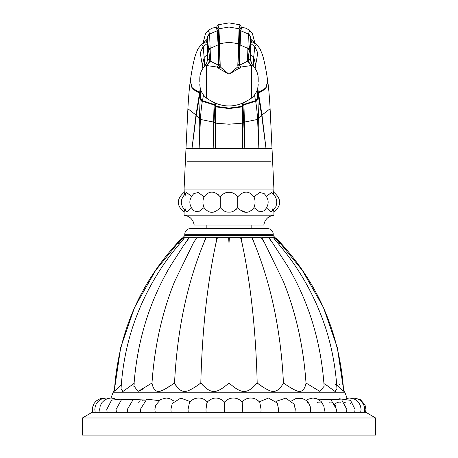 <?xml version="1.0" encoding="UTF-8"?>
<svg xmlns="http://www.w3.org/2000/svg" width="458" height="458" viewBox="0 0 458 458"><rect width="100%" height="100%" fill="white"/><g stroke="black" fill="none" stroke-linecap="round" stroke-linejoin="round"><path stroke-width="0.69" d="M375.606 417.988L375.606 435.1L82.394 435.1L82.394 417.988L92.092 412.28L365.908 412.28L375.606 417.988L82.394 417.988M310.192 406.446L310.581 409.429L310.226 412.28M275.899 401.414L285.718 398.151L294.122 404.139L295.255 409.429L294.963 412.28M259.285 401.815L268.554 398.048L277.222 403.023L278.641 409.429L278.424 412.28M241.99 402.17C244.286 399.496 247.194 398.116 250.721 398.019C254.442 398.082 257.476 399.559 259.818 402.445L261.06 409.429L260.917 412.28M206.089 412.28L205.991 409.429L206.993 402.279C212.827 396.708 218.706 396.657 224.643 402.118L224.62 402.118C226.939 399.45 229.864 398.088 233.397 398.019C236.941 398.099 239.872 399.479 242.185 402.17L242.792 412.28M224.804 404.013C224.575 400.733 224.431 402.536 224.374 409.429L224.397 412.28M207.526 402.279C205.207 399.513 202.241 398.094 198.629 398.019C194.816 398.116 191.753 399.674 189.435 402.691L188.055 409.429L188.232 412.28M190.31 401.632L180.813 398.082L172.248 403.487L170.908 409.429L171.166 412.28M174.12 401.168L169.683 398.552L166.248 398.019L160.798 399.405L155.691 405.112L154.901 409.429L155.222 412.28M360.978 411.17L360.83 411.69M110.991 398.019L112.966 392.792A22.826 22.826 0 0 1 114.443 389.649L120.683 347.616L134.555 307.484L155.52 270.598L182.232 237.725C140.978 280.588 118.347 331.735 114.357 391.172L115.382 390.748L121.318 384.829M347.118 398.3L345.034 392.792A22.826 22.826 0 0 0 343.557 389.649L337.317 347.616L323.445 307.484L302.48 270.598L275.768 237.725C317.022 280.588 339.653 331.735 343.643 391.172L342.613 390.743L337.546 385.539M137.795 402.977L138.247 402.548M138.78 402.095L139.301 401.695M140.543 400.945L141.03 400.716M141.934 400.401L142.312 400.309M143.606 400.178L144.316 400.235M173.868 402.135L173.576 402.221M295.215 408.324L295.233 408.668M307.644 402.571L308.028 402.834M317.194 402.588L317.554 402.416M318.018 402.256L318.487 402.158M318.654 402.135L318.991 402.113M319.472 402.135L319.947 402.221M320.892 402.571L321.333 402.834M322.163 403.527L322.861 404.374M323.165 404.861L323.651 405.862M323.858 406.429L323.978 406.83M329.119 402.256L329.645 402.158M329.829 402.135L330.212 402.113M330.75 402.135L331.283 402.221M332.342 402.571L332.846 402.834M333.779 403.527L334.563 404.374M334.913 404.866L335.451 405.857M335.685 406.429L335.932 407.248M335.634 403.601L336.092 403.24M336.59 402.92L337.099 402.656M337.243 402.593L337.695 402.416M338.262 402.256L338.84 402.158M339.035 402.135L339.464 402.113M340.048 402.135L340.632 402.221M343.351 403.527L344.21 404.374M344.588 404.866L345.177 405.857M345.429 406.429L345.704 407.248M344.485 402.485L345.561 402.204M350.158 403.143L351.143 403.899M338.874 383.844L339.796 384.726M341.199 389.134L340.471 388.344M334.878 383.844L335.491 384.72M335.393 391.458L335.096 391.378M334.672 391.189L330.779 388.327M327.178 385.567L325.97 384.72M324.636 383.838L334.655 391.184L336.962 388.985C335.783 368.753 332.199 349.019 326.216 329.771C316.913 300.86 303.07 274.743 284.676 251.425L273.432 237.725M261.879 386.254L257.19 383.025C264.638 388.573 269.968 391.395 273.18 391.493C276.987 391.418 280.411 388.596 283.456 383.025C291.471 388.573 296.75 391.395 299.292 391.493C302.778 391.418 305.022 388.596 306.013 383.025L319.856 391.413L324.121 386.26M275.115 391.235L274.497 391.378M231.032 384.709L229 383.025C242.07 394.275 246.839 394.338 257.19 383.025C255.867 331.1 250.841 284.555 242.116 243.381L240.576 237.725L242.116 243.381L241.263 237.725L242.116 243.381M224.552 386.598L223.309 387.502M202.711 385.149L202.304 384.726M201.497 383.838L200.81 383.025L199.762 383.747M198.148 384.863L196.911 385.71M175.712 385.27L175.385 384.737M174.904 383.844L174.406 383.111M168.916 386.615L167.559 387.502M142.787 389.037L141.688 389.747M141.07 390.124L140.291 390.565M133.879 386.604L133.885 386.105M185.118 243.381L188.936 237.725L185.118 243.381L189.297 237.725L183.337 245.912L170.164 266.436C149.068 302.24 136.976 342.069 133.896 385.928L133.913 385.693M134.097 384.623L134.343 383.81M125.286 389.873L124.731 390.29M122.904 391.378L122.618 391.458M117.924 387.926L114.935 391.212M114.368 391.017L114.437 390.697M114.552 390.296L114.752 389.764M273.575 237.725L275.155 239.734L273.575 237.725L275.052 237.725L279.672 243.381M184.568 237.725L173.324 251.425C154.93 274.743 141.087 300.86 131.784 329.771C125.801 349.019 122.217 368.753 121.038 388.985L123.339 391.189L134.079 383.392M133.896 385.928L138.11 391.418L151.987 383.025C152.972 388.573 155.199 391.395 158.674 391.493C161.21 391.418 166.5 388.596 174.544 383.025C177.578 388.584 180.996 391.407 184.797 391.493C188.02 391.401 193.362 388.579 200.81 383.025C211.115 394.275 215.878 394.338 229 383.025L229 243.381L228.645 237.725L229 243.381L229.355 237.725L240.576 237.725M229.355 237.725L229 243.381M217.424 237.725L215.884 243.381L217.424 237.725L228.645 237.725M200.81 383.025C202.133 331.1 207.159 284.555 215.884 243.381L216.737 237.725L215.884 243.381M174.544 383.025C177.097 331.1 186.807 284.555 203.661 243.381L206.283 237.725L216.737 237.725M203.661 243.381L205.665 237.725L203.661 243.381M193.745 242.419L196.688 237.725L205.665 237.725M196.688 237.725L193.167 243.381L174.555 281.601C162.487 311.68 155.067 344.124 152.296 378.926L151.987 383.025M189.297 237.725L196.184 237.725M184.608 237.725L188.936 237.725M182.845 239.734L184.425 237.725L182.845 239.734M178.328 243.381L182.948 237.725L184.425 237.725M180.269 243.101L184.024 238.429M204.474 241.555L205.528 239.276M252.472 239.276L253.526 241.555M283.456 383.025C280.903 331.1 271.193 284.555 254.339 243.381L252.335 237.725L254.339 243.381L251.717 237.725L241.263 237.725M306.013 383.025L305.704 378.926C302.933 344.124 295.513 311.68 283.445 281.601L264.833 243.381L261.816 237.725L264.833 243.381L261.312 237.725L264.243 242.397M268.703 237.725L272.882 243.381L269.064 237.725L272.882 243.381L268.703 237.725L261.816 237.725M273.976 238.429L277.731 243.101M275.058 237.725A274.594 274.594 0 0 0 273.208 235.544L184.792 235.544L184.792 234.301L273.208 234.301L273.208 235.544M182.942 237.725A274.594 274.594 0 0 1 184.792 235.544M269.064 237.725L273.392 237.725M324.104 385.928C321.024 342.069 308.932 302.24 287.836 266.436L272.882 243.381M252.335 237.725L261.312 237.725M273.208 234.301A5.702 5.702 0 0 0 267.506 228.594L190.494 228.594A5.702 5.702 0 0 0 184.792 234.301M251.82 225.033L251.82 228.594M206.18 225.033L206.18 228.594M263.814 225.033L194.186 225.033C193.121 219.388 189.755 216.107 184.082 215.197L273.918 215.197C268.251 216.107 264.879 219.388 263.814 225.033M237.765 196.843C243.61 190.545 249.009 190.545 253.955 196.843C255.432 200.421 255.432 203.999 253.955 207.577C249.009 213.88 243.61 213.88 237.765 207.577L237.765 196.843C234.794 193.505 231.868 192.011 229 192.36C226.075 192.028 223.155 193.522 220.235 196.843L220.235 207.577C223.206 210.92 226.132 212.415 229 212.065C231.925 212.392 234.845 210.898 237.765 207.577L238.194 208.167M225.88 211.619L225.542 211.51M225.399 211.464L225.01 211.321M224.466 211.092L224.031 210.886M192.434 209.169L192.669 209.529M185.015 208.058L185.095 208.505M185.215 209.077L185.33 209.535M184.517 210.13L184.082 212.065C176.41 205.613 176.41 199.047 184.082 192.36L184.517 194.295M184.127 211.877L184.265 211.298M191.461 208.052L186.704 211.842C179.53 205.424 179.53 199.001 186.704 192.583L191.461 196.373M220.235 207.577C214.39 213.88 208.991 213.88 204.045 207.577L198.377 211.951L193.837 210.817C188.53 205.081 188.53 199.345 193.837 193.602L198.377 192.475L204.045 196.843C208.991 190.545 214.39 190.545 220.235 196.843L220.275 196.791M253.955 196.843L259.623 192.475L264.163 193.602C269.47 199.345 269.47 205.081 264.163 210.817L259.623 211.951L253.955 207.577M266.539 196.373L271.296 192.583L274.004 194.862C276.907 198.497 277.491 202.476 275.768 206.798L271.296 211.842L266.539 208.052M273.735 211.298L273.483 210.13M273.483 194.295L273.918 189.097L184.082 189.097L184.334 193.425M273.873 192.549L273.603 193.717M272.67 209.535L272.785 209.077M272.905 208.505L272.985 208.058M273.054 196.843L272.905 195.904M265.331 209.529L265.56 209.18M238.687 208.739L239.213 209.272M239.78 209.764L244.904 211.98M249.799 211.327L250.234 211.121M250.692 210.875L251.07 210.646M251.173 210.577L251.682 210.211M242.442 193.099L241.979 193.299M241.481 193.545L241.051 193.78M240.954 193.843L240.376 194.215M236.271 209.3L235.097 210.222M233.523 211.098L233.185 211.247M232.561 192.944L232.876 193.058M221.729 195.125L222.897 194.203M224.466 193.328L224.844 193.167M184.477 194.083L184.402 193.745M185.467 194.432L185.335 194.862M185.209 195.371L185.101 195.887M185.009 196.419L184.946 196.843M218.477 194.873L218.163 194.616M204.045 196.843C202.568 200.421 202.568 203.999 204.045 207.577M241.154 26.976L239.855 29.907L239.105 63.954L237.891 65.826L239.78 29.598L241.246 27.062M241.063 26.856L241.772 27.268L240.782 30.8L239.253 64L239.505 65.202L241.091 67.034L229 74.259L220.189 66.839A14.261 7.643 -59.8 0 1 218.907 68.482L216.909 67.034L207.153 65.603L204.709 66.158L206.501 63.633L207.743 59.265L207.886 42.588M247.881 48.044A6.847 6.143 2.9 0 1 249.209 50.088L250.715 39.085L250.257 59.265L251.499 63.633L253.291 66.158L250.847 65.603L247.864 61.074L247.532 59.752L248.379 34.087L249.702 30.285L245.94 28.224L241.772 27.268M252.032 41.632L250.675 40.052M248.402 33.795A6.847 6.796 10.8 0 1 250.715 39.085L254.327 42.709M251.408 41.363L251.665 41.512L250.744 43.687L250.509 59.74L252.181 64.773M256.927 90.724L257.831 98.356L258.673 118.341L258.885 148.673L266.029 148.667L261.953 114.735L257.711 88.239M273.918 189.097L272.023 148.667L266.029 148.667L261.667 115.21L257.219 89.94M267.741 81.249L265.697 88.051L258.575 92.339A1.139 1.059 -13 0 0 258.003 93.512L257.762 97.668A6.847 6.406 171.8 0 1 255.61 101.172L255.719 101.733C256.491 105.964 257.115 111.867 257.579 119.441L258.885 148.673L244.824 148.673L242.929 103.187M258.673 118.341A6.847 5.175 176.7 0 1 257.579 119.441L244.4 122.086L244.824 148.673L215.569 148.667L215.563 123.15L216.079 103.594M242.654 103.302L242.431 148.667L242.437 123.15L229 124.215L229 148.667M243.931 122.297A1.139 0.864 -1.3 0 1 244.4 122.086L243.959 104.974A1.139 1.059 -3.3 0 0 243.095 105.626M257.768 97.726A6.847 6.406 171.6 0 1 255.616 101.229L243.959 104.899A1.139 1.059 -3.2 0 0 243.089 105.552L242.757 106.302A1.139 1.065 177.5 0 1 242.076 106.909L242.437 123.15A1.139 0.882 179.6 0 0 242.832 122.962M254.482 95.024L255.61 101.172M243.959 104.899L243.931 104.413A1.139 1.059 -3.2 0 0 243.055 105.088M257.699 97.05A6.847 6.429 171.3 0 1 255.518 100.663L243.931 104.344A1.139 1.065 -3.1 0 0 243.049 105.014L242.74 105.752A1.139 1.065 177.5 0 1 242.053 106.376L242.076 106.909M243.931 104.344L243.856 102.787M241.921 103.594L242.053 106.376M200.289 88.239L196.047 114.735L191.971 148.667L215.569 148.667L215.346 103.302M214.144 102.787L214.069 104.344A1.139 1.065 -176.9 0 1 214.951 105.014L213.714 127.576L213.6 122.011A1.139 0.864 -178.8 0 1 214.069 122.229L215.168 122.996A1.139 0.882 0.4 0 0 215.563 123.179M214.069 104.344L213.6 122.011M199.505 91.961A1.139 1.059 -167.3 0 1 200.083 93.14L196.333 115.21L199.322 118.794L199.115 148.673L200.421 119.441C200.885 111.867 201.509 105.964 202.281 101.733L202.384 101.229L214.041 104.974A1.139 1.059 -176.7 0 1 214.905 105.626M213.176 148.673L213.714 127.576M196.047 114.735A1.139 0.819 -172.2 0 1 196.333 115.21L191.971 148.667L185.988 148.667L184.082 189.097M216.726 27.085L217.269 25.379L217.968 24.812L229 22.9L229 74.259L218.907 68.482M229 74.259L238.028 66.668L239.482 68.294L238 66.691L237.794 65.803L239.07 28.74L240.032 24.812L229 22.9M229 105.998L229 124.215L215.563 123.15A1.139 0.882 0.4 0 1 215.168 122.962M200.398 119.859A6.847 5.135 3.1 0 1 199.322 118.794L200.232 97.726A6.847 6.406 8.4 0 0 202.384 101.229L202.482 100.663L214.069 104.413A1.139 1.059 -176.8 0 1 214.945 105.088M214.041 104.899A1.139 1.059 -176.8 0 1 214.911 105.552L215.243 106.302A1.139 1.065 2.5 0 0 215.924 106.909M200.232 97.726L200.238 97.668A6.847 6.406 8.2 0 0 202.39 101.172M200.781 89.94L199.997 93.512A1.139 1.059 -167 0 0 199.425 92.339L192.303 88.051L190.31 80.837C191.965 69.347 193.711 60.662 195.537 54.777L197.959 48.88L201.217 44.569L203.215 46.487L200.278 52.836L201.365 59.803M217.968 24.812L218.93 28.74L219.628 43.636A1.139 1.013 178.1 0 0 219.153 43.968L220.109 65.826L218.895 63.954L218.145 29.907L216.846 26.976M216.754 27.062L218.22 29.598L219.153 43.968L218.678 44.535A1.139 1.019 -1.7 0 1 218.117 44.913L217.218 30.8L216.228 27.268L212.157 28.19L208.298 30.285L209.598 33.795L210.119 48.044A6.847 6.143 177.1 0 0 208.791 50.088L209.718 59.843L207.743 59.265A1.139 0.95 0.7 0 1 207.491 59.74L207.245 43.584L206.335 41.512L201.217 44.569M219.628 43.636L219.628 43.665A1.139 1.013 178.1 0 0 219.159 43.997M238.841 43.997A1.139 1.013 1.9 0 0 238.372 43.665L229 42.302L219.628 43.665L220.206 65.809A1.139 0.538 178.8 0 0 220.109 65.826L220.189 66.839L220.206 65.929A1.139 0.521 -179.2 0 0 220.121 65.946A14.261 8.708 -47.6 0 1 218.06 67.933M248.173 61.069L250.847 65.603L241.091 67.034L239.46 65.236L247.864 61.074A6.847 1.237 -21.6 0 1 248.173 61.069L248.15 60.279A14.261 13.093 -92.7 0 0 251.459 65.626L251.459 98.115C255.827 94.463 258.077 89.785 258.197 84.089M253.892 66.834L251.499 63.633M258.197 79.326L258.197 82.091M250.16 53.678A1.139 1.053 178.8 0 0 250.509 54.41L253.698 57.164L253.222 65.58A5.702 3.847 -30.5 0 0 253.308 66.181M247.532 59.752A6.847 4.294 -3.2 0 1 248.15 60.279L249.209 50.088L250.165 53.884A1.139 1.048 178.8 0 0 250.509 54.605M250.509 59.74A1.139 0.95 179.3 0 1 250.257 59.265L248.282 59.843A6.847 4.809 2 0 0 247.515 59.042M238.028 66.668L237.891 65.826A1.139 0.538 1.2 0 0 237.794 65.803M239.253 64A1.139 0.607 -178.6 0 1 239.105 63.954L239.46 65.236M238.372 43.636A1.139 1.013 1.9 0 1 238.847 43.968L239.322 44.535A1.139 1.019 -178.3 0 0 239.883 44.913M239.322 44.478A1.139 1.019 -178.1 0 0 239.883 44.855L247.87 48.411A6.847 6.143 3.6 0 1 249.181 50.42M200.083 93.146L200.301 97.05A6.847 6.429 8.7 0 0 202.482 100.663L203.518 95.024M215.071 103.187L215.26 105.752A1.139 1.065 2.5 0 0 215.947 106.376M200.301 97.05L201.073 90.724M207.325 40.052L205.968 41.632M203.673 42.709L207.285 39.085L208.791 50.088L207.835 53.884A1.139 1.048 1.2 0 1 207.491 54.605M210.119 48.044L210.485 59.042L210.136 61.074L218.495 65.202L216.909 67.034L218.54 65.231L218.747 64L218.117 44.913M218.54 65.231L218.895 63.954A1.139 0.607 -1.4 0 1 218.747 64M210.136 61.074L207.153 65.603L209.827 61.069A6.847 1.237 -158.4 0 1 210.136 61.074M210.485 59.042A6.847 4.809 178 0 0 209.718 59.843L209.85 60.279A14.261 13.093 -87.3 0 1 206.541 65.626L206.541 98.115C221.512 108.569 236.488 108.569 251.459 98.115M210.468 59.752A6.847 4.294 -176.7 0 0 209.85 60.279L209.827 61.069M206.501 63.633L207.491 59.74M205.819 64.773L206.461 63.57L204.778 65.58A5.702 3.847 -149.5 0 1 204.692 66.181M199.803 82.091L199.803 79.326M207.669 43.235A1.139 1.134 -3.6 0 1 207.245 43.584L203.215 46.487L204.778 65.58L204.108 66.828M218.678 44.478A1.139 1.019 -1.9 0 1 218.117 44.855L210.13 48.411A6.847 6.143 176.4 0 0 208.825 50.42M345.034 392.792L112.966 392.792M271.617 182.988L186.383 182.988M270.701 161.794L187.299 161.794M239.07 28.74A1.139 1.134 6.4 0 1 239.786 29.575L239.855 29.907A1.139 1.134 -173.5 0 0 240.782 30.8M239.86 29.867A1.139 1.134 -173.2 0 0 240.788 30.76L248.379 34.087A6.847 6.796 10.4 0 1 250.663 39.251M250.749 39.726L250.578 40.607M250.331 43.229A1.139 1.134 -176.4 0 0 250.755 43.584L254.785 46.487L257.722 52.836L256.635 59.803M250.326 43.338A1.139 1.134 -176.1 0 0 250.744 43.687M267.69 80.837C266.035 69.347 264.289 60.662 262.463 54.777L260.041 48.88L256.783 44.569L254.785 46.487L253.698 57.164L255.661 64.733L255.135 68.465M258.495 91.961A1.139 1.059 -12.7 0 0 257.917 93.14M258.638 92.648A1.139 1.053 -12.6 0 0 258.066 93.81L257.831 98.356A6.847 6.372 172.2 0 1 255.719 101.733M272.023 148.667L270.106 108.718C269.47 97.199 268.709 88.194 267.81 81.696L265.8 88.8L258.718 93.031A1.139 1.053 -12.4 0 0 258.152 94.182M270.106 108.718L261.993 115.038A1.139 0.813 -7.8 0 0 261.707 115.502M261.953 114.735A1.139 0.819 -7.8 0 0 261.667 115.21L258.678 118.794A6.847 5.135 176.9 0 1 257.602 119.859M244.4 122.011A1.139 0.864 -1.2 0 0 243.931 122.229L242.832 122.996A1.139 0.882 179.6 0 1 242.437 123.179M242.74 105.724A1.139 1.065 177.5 0 1 242.047 106.348L229 108.082L215.953 106.348A1.139 1.065 2.5 0 1 215.26 105.724M242.757 106.273A1.139 1.065 177.4 0 1 242.076 106.88L229 108.598L215.924 106.88A1.139 1.065 2.6 0 1 215.243 106.273M199.327 118.341A6.847 5.175 3.3 0 0 200.421 119.441L213.6 122.086M185.977 148.667L187.894 108.718L196.007 115.038A1.139 0.813 -172.2 0 1 196.293 115.502M190.259 81.255L192.2 88.8L199.282 93.031A1.139 1.053 -167.6 0 1 199.848 94.182M218.22 29.598A1.139 1.134 173.5 0 1 218.93 28.768L229 27.039L239.07 28.768A1.139 1.134 6.5 0 1 239.78 29.598M199.362 92.648A1.139 1.053 -167.4 0 1 199.934 93.81L200.169 98.356A6.847 6.372 7.8 0 0 202.281 101.733M218.93 28.74A1.139 1.134 173.6 0 0 218.214 29.575L218.145 29.907A1.139 1.134 -6.5 0 1 217.218 30.8M209.598 33.795A6.847 6.796 169.2 0 0 207.285 39.085L207.422 40.607M218.14 29.867A1.139 1.134 -6.8 0 1 217.212 30.76L209.621 34.087A6.847 6.796 169.6 0 0 207.337 39.251M207.84 53.678A1.139 1.053 1.2 0 1 207.491 54.41L204.302 57.164L202.339 64.733L202.865 68.465M207.674 43.338A1.139 1.134 -3.9 0 1 207.256 43.687M364.328 412.28L364.688 409.429L364.454 407.133L363.709 404.798L361.912 401.975L359.633 399.954L356.908 398.615L353.301 398.019L351.458 398.168M360.686 412.28L361.047 409.429L360.623 406.343L359.152 403.132L356.965 400.687L354.04 398.901L349.586 398.019L346.643 398.42M354.698 412.28L355.059 409.429L350.547 400.344L339.538 398.786M346.477 412.28L346.838 409.429L341.72 399.914L330.287 399.244M336.183 412.28L336.55 409.429L330.871 399.565L319.06 399.777M324.024 412.28L324.384 409.429L323.852 405.988L321.144 401.46L317.01 398.758L312.929 398.019L307.604 399.365L306.076 400.344M140.686 412.28L140.325 409.429L146.755 399.164L158.995 400.624M127.673 412.28L127.313 409.429L133.255 399.416L145.226 400.057M116.424 412.28L116.057 409.429L121.462 399.731L133.095 399.502M107.143 412.28L106.783 409.429L111.603 400.115L122.83 399.004M100.021 412.28L99.661 409.429L100.228 405.88L101.974 402.536L104.733 399.943L107.779 398.506L111.071 398.019L114.632 398.592M95.195 412.28L94.835 409.429L95.167 406.681L96.26 403.904L98.001 401.54L100.548 399.542L102.415 398.683L106.187 398.019L108.655 398.277M92.756 412.28L92.396 409.429L92.642 407.088L93.987 403.618L96.037 401.076L100.342 398.557L105.025 398.088M365.547 412.28L365.908 409.429L365.032 405.038L360.566 399.771L353.725 398.031M310.289 406.83L308.543 402.908L306.196 400.435L302.269 398.449L296.126 398.437L291.597 400.905M184.082 215.197L184.082 212.065M273.918 215.197L273.918 212.065C281.59 205.613 281.59 199.047 273.918 192.36M251.665 41.512L256.783 44.569M187.894 108.718C188.53 97.199 189.291 88.194 190.19 81.696L190.31 80.837M241.274 27.085L240.731 25.379L240.032 24.812M254.94 43.098L252.438 33.743L249.702 30.285M250.16 53.506L250.114 42.588M256.692 59.614L255.661 64.733M253.291 66.158C256.497 69.645 258.135 73.761 258.197 78.495M207.84 53.506L207.251 39.726M208.298 30.285L206.197 32.587L205.333 34.247L203.06 43.098M216.937 26.856L216.228 27.268M204.709 66.158C201.503 69.645 199.865 73.761 199.803 78.495M206.541 98.115C202.173 94.463 199.923 89.785 199.803 84.089M201.308 59.614L202.339 64.733"/></g></svg>
